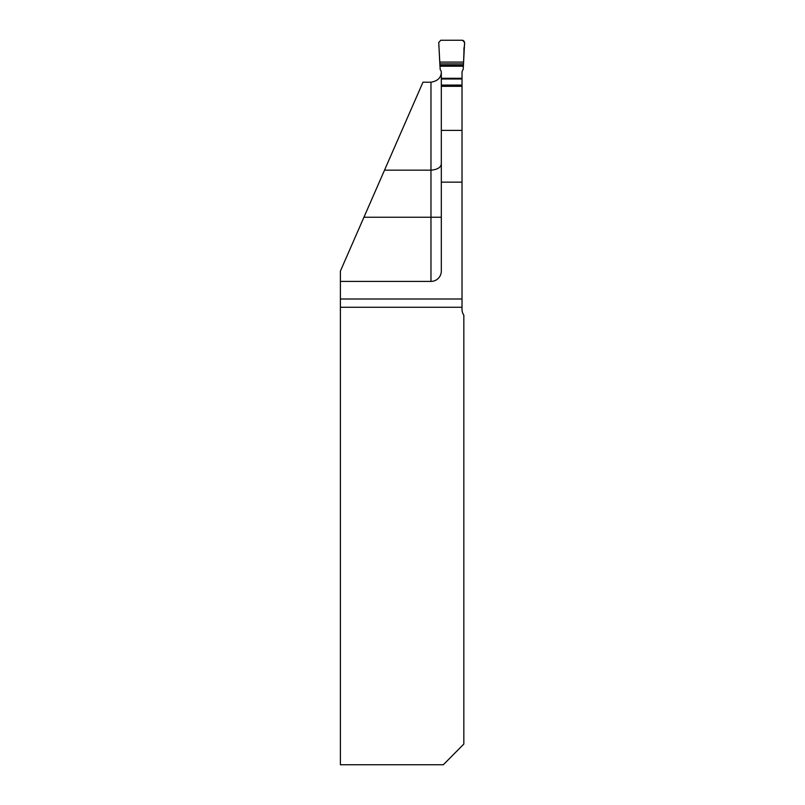 <?xml version="1.0" encoding="UTF-8"?>
<svg xmlns="http://www.w3.org/2000/svg" width="805" height="805" viewBox="0 0 805 805"><rect width="100%" height="100%" fill="white"/><g stroke="black" fill="none" stroke-linecap="round" stroke-linejoin="round"><path stroke-width="1.21" d="M439.751 62.086L463.589 62.086L464.596 42.514L462.553 40.25L440.778 40.25L438.745 42.514L439.751 62.086L463.589 62.086L463.992 50.413C463.439 47.133 466.568 41.629 462.553 40.25L440.778 40.25L438.745 42.514L440.174 69.552A4.699 4.659 90 0 1 441.321 72.631L441.321 86.316L462.02 86.316L462.02 309.351A10.354 10.354 0 0 0 463.831 315.198L463.831 744.051L443.314 764.75L340.404 764.75L340.404 271.054L384.518 170.167L430.967 170.167C437.648 169.563 441.1 167.37 441.321 163.566M441.321 71.866C441.241 77.602 437.799 81.053 430.967 82.211L422.967 82.211L384.518 170.167M441.321 86.316L441.321 271.054A10.354 10.354 0 0 1 430.967 281.408L430.967 217.239L363.941 217.239M340.404 281.408L430.967 281.408M462.02 298.997L340.404 298.997M462.02 86.316L462.02 72.631A4.699 4.659 90 0 1 463.167 69.552L463.589 62.086M441.321 217.239L430.967 217.239L430.967 82.211M462.02 307.279L340.404 307.279M441.321 182.141L462.02 182.141M441.321 130.39L462.02 130.39M441.321 85.984L462.02 85.984M441.321 85.078L462.02 85.078M441.321 79.001L462.02 79.001M441.321 78.296L462.02 78.296M439.943 66.211L463.398 66.211M439.882 65.306L463.459 65.306M439.802 63.867L463.539 63.867"/></g></svg>
